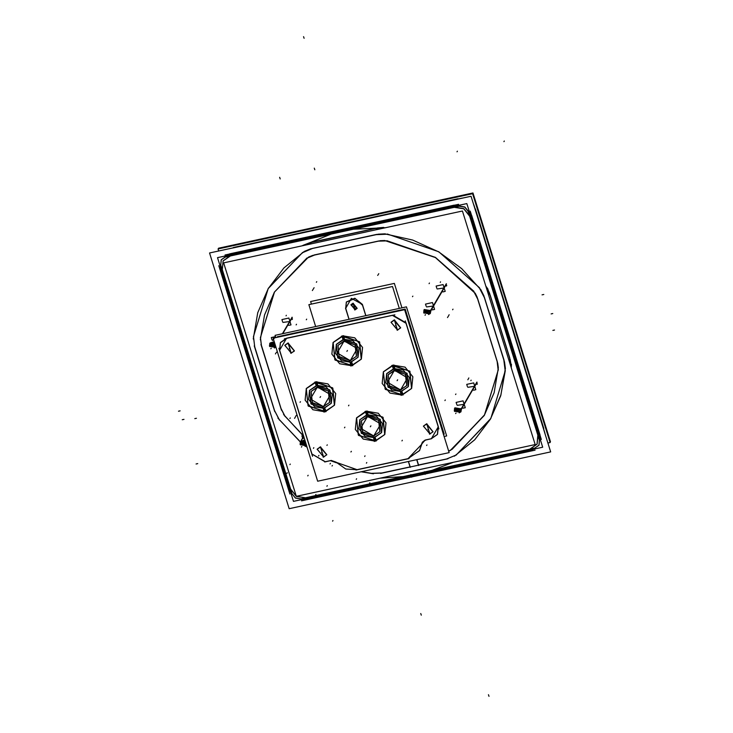 <?xml version="1.0" encoding="UTF-8"?>
<svg xmlns="http://www.w3.org/2000/svg" width="733" height="733" viewBox="0 0 733 733"><rect width="100%" height="100%" fill="white"/><g stroke="black" fill="none" stroke-linecap="round" stroke-linejoin="round"><path stroke-width="1.1" d="M349.128 319.286L345.875 308.84L349.128 319.286M346.379 301.959L354.79 298.203L362.368 304.36L351.382 298.34L345.71 308.318L346.343 302.023M362.478 304.671L365.895 315.648L362.478 304.671M351.547 305.001L353.251 303.792L356.641 307.988L354.937 309.198L351.51 305.056M407.585 458.739L357.493 469.615L407.585 458.739M336.429 462.441L357.063 469.706L336.429 462.441M336.126 462.111L331.224 460.434L336.126 462.111M330.913 460.498L325.397 461.689L330.913 460.498M311.956 454.112L325.076 461.763L311.956 454.112M311.855 453.8L279.704 350.557L311.855 453.8M437.519 434.312L438.316 426.688L405.963 322.804L392.842 315.163L286.594 338.215L280.4 342.604M280.363 342.668L279.603 350.237L286.594 338.215L392.842 315.163L405.963 322.804L438.316 426.688L431.325 438.701L437.482 434.367M419.588 450.456L421.75 444.262L408.024 458.647L419.551 450.511M425.158 440.047L422.391 442.164L421.796 443.914L425.158 440.047M430.995 438.774L425.488 439.965L430.995 438.774M361.332 359.069L359.619 341.981L342.549 335.778L333.103 342.467L334.816 359.555L351.886 365.767L361.305 359.133M334.523 405.129L332.809 388.041L315.74 381.829L306.293 388.527L308.007 405.615L325.076 411.818L334.486 405.193M384.816 434.449L383.102 417.361L366.033 411.158L356.586 417.847L358.3 434.935L375.369 441.147L384.779 434.513M411.625 388.389L409.912 371.301L392.842 365.098L383.396 371.787L385.109 388.884L402.179 395.087L411.589 388.453M391.129 322.163L394.327 319.9L400.694 327.788L397.497 330.061L391.092 322.227M284.862 345.234L288.06 342.962L294.428 350.86L291.23 353.123L284.825 345.289M423.491 426.065L426.688 423.793L433.056 431.691L429.859 433.954L423.454 426.12M317.224 449.127L320.422 446.864L326.79 454.753L323.592 457.016L317.187 449.192M358.098 357.163L356.779 343.997L343.621 339.214L336.346 344.373L337.666 357.539L350.823 362.322L358.061 357.228M356.476 356.211L355.349 345.005L344.162 340.937L337.968 345.325L339.086 356.531L350.282 360.599L356.44 356.275M331.289 403.223L329.96 390.057L316.812 385.274L309.528 390.432L310.856 403.599L324.004 408.382L331.252 403.287M329.667 402.27L328.54 391.065L317.343 386.997L311.149 391.385L312.276 402.591L323.473 406.659L329.63 402.335M381.572 432.543L380.253 419.377L367.105 414.594L359.821 419.752L361.14 432.919L374.297 437.702L381.536 432.607M379.96 431.59L378.833 420.385L367.636 416.317L361.442 420.705L362.569 431.911L373.766 435.979L379.923 431.655M408.391 386.493L407.062 373.317L393.914 368.543L386.63 373.693L387.959 386.859L401.107 391.642L408.354 386.548M406.769 385.54L405.642 374.334L394.446 370.257L388.252 374.645L389.379 385.851L400.575 389.929L406.733 385.595M357.182 308.309L353.068 303.215L351.006 304.681M350.97 304.745L355.111 309.775L357.145 308.373M309.967 242.623L302.912 245.326L309.967 242.623M311.278 242.302L376.002 228.256L311.278 242.302M383.606 227.459L377.275 228.009L383.606 227.459M489.708 293.566L487.069 287.794L489.708 293.566M490.12 294.803L509.829 358.08L490.12 294.803M511.332 366.821L510.205 359.372L511.332 366.821M411.708 476.816L411.131 474.947L411.708 476.816M411.46 476.871L306.531 499.64L411.46 476.871M288.619 489.534L295.436 497.954L306.11 499.732L295.436 497.954L288.619 489.534M288.49 489.131L220.358 270.358L288.49 489.131M538.975 445.133L540.038 434.962L471.649 215.374L464.832 206.953L454.158 205.176L229.548 253.92L221.293 259.775M221.256 259.839L220.23 269.946L221.265 259.821L229.548 253.92L454.158 205.176L464.832 206.953L471.649 215.374L540.038 434.962L539.002 445.087L530.719 450.987L538.938 445.197M530.289 451.079L425.122 473.903L424.535 472.043L425.122 473.903L530.289 451.079M529.739 449.1L424.508 471.933L529.739 449.1M537.124 444.042L538.031 435.402L537.142 444.006L530.106 449.017L537.087 444.106M223.107 260.93L222.236 269.506L223.125 260.902L230.162 255.89L454.762 207.137L463.842 208.648L469.633 215.804L538.031 435.402L469.633 215.804L463.842 208.648L454.762 207.137L230.162 255.89L223.144 260.866M290.525 488.755L222.346 269.863L290.525 488.755M290.635 489.094L296.306 496.186L290.635 489.094M296.526 496.314L305.505 497.771L296.526 496.314M411.002 474.865L305.853 497.689L411.002 474.865M410.178 466.857L408.501 461.478L410.178 466.857M382.388 472.886L410.049 466.884L382.388 472.886M418.552 465.034L446.333 459.005L418.552 465.034L416.885 459.664L418.552 465.034M371.429 473.371L381.994 472.968L371.429 473.371L361.561 471.667L371.429 473.371M279.31 419.652L300.383 441.797L279.31 419.652L274.454 410.269L279.31 419.652M305.927 446.223L307.072 447.084L305.927 446.223M254.855 347.36L274.334 409.875L254.855 347.36M253.499 336.786L254.736 346.966L253.499 336.786M302.647 252.399L268.324 288.371L253.526 336.392L268.186 288.6L302.647 252.399M310.783 248.771L304.314 251.382L310.783 248.771M376.78 234.413L312.093 248.45L376.78 234.413M385.146 233.8L378.054 234.166L385.146 233.8M479.519 287.767L438.755 251.74L387.326 234.019L438.755 251.74L479.519 287.767M483.963 295.921L480.784 289.562L483.963 295.921M504.075 360.398L484.376 297.149L504.075 360.398M505.367 368.617L504.451 361.699L505.367 368.617M490.487 419.019L500.703 395.765L505.312 370.568L490.835 418.424L456.522 454.753L490.441 419.093M446.736 458.913L456.192 454.973L446.736 458.913M303.233 435.585L285.128 416.326L303.233 435.585M284.871 415.987L281.16 408.812L284.871 415.987M281.032 408.428L261.562 345.903L281.032 408.428M261.443 345.509L260.499 337.721L261.443 345.509M260.527 337.336L274.499 292L306.916 258.025L274.371 292.21L260.527 337.336M308.465 257.091L312.817 255.341L308.465 257.091L274.408 292.146L264.485 315.007L260.297 339.8M314.136 255.011L378.824 240.965L314.136 255.011M380.088 240.736L384.816 240.479L380.088 240.736M386.887 240.662L435.448 257.402L473.949 291.413L435.448 257.402L386.887 240.662M475.131 293.127L477.238 297.369L475.131 293.127M477.659 298.588L497.368 361.864L477.659 298.588M497.734 363.183L498.348 367.838L497.734 363.183M484.266 415.464L452.252 449.127L484.641 414.823L498.312 369.643L484.311 415.391M451.931 449.338L448.623 451.116L451.931 449.338M273.235 345.646L271.897 345.939L273.235 345.646M275.92 347.057L274.389 348.019L275.92 347.057M269.918 343.264L269.735 345.28L274.243 341.697L270.065 342.98M275.04 347.24L275.251 345.206L270.101 344.336M270.065 344.391L269.891 346.37L275.003 347.295M272.392 340.442L275.526 336.841M282.975 322.438L289.792 321.475M270.33 344.052L270.321 345.628L274.646 342.998L270.541 343.594M271.778 345.912L270.321 345.628L271.778 345.912L270.321 345.628L274.646 342.998L270.321 345.628L275.177 346.901M275.471 346.498L270.321 345.628M427.44 312.176L426.102 312.469L427.44 312.176M424.27 309.509L430.711 310.6L430.445 313.138M430.271 313.403L428.594 314.549L430.711 310.6L423.94 311.809L424.123 309.793M429.245 313.77L429.456 311.736L424.306 310.865M424.27 310.92L424.095 312.899L429.208 313.825M426.597 306.971L433.414 306L426.597 306.971L433.414 306L431.526 309.876M437.18 288.967L443.996 288.005M429.675 313.028L429.895 310.994L424.746 310.123M424.535 310.581L424.526 312.157L429.382 313.431M303.865 443.969L302.518 444.262L303.865 443.969M306.541 445.38L305.02 446.342L306.541 445.38M300.548 441.587L300.356 443.602L304.873 440.02L300.695 441.303M305.661 445.563L305.872 443.529L300.722 442.659M300.695 442.723L300.512 444.693L305.624 445.618M303.013 438.774L303.7 436.282M300.951 442.375L300.951 443.951L305.276 441.321L301.162 441.917M302.399 444.235L300.951 443.951L302.399 444.235L300.951 443.951L305.276 441.321L300.951 443.951L305.808 445.224M306.101 444.821L300.951 443.951M458.07 410.498L456.723 410.792L458.07 410.498M454.9 407.832L461.332 408.922L461.066 411.46M460.892 411.726L459.224 412.871L461.332 408.922L454.561 410.132L454.753 408.116M459.866 412.093L460.077 410.059L454.927 409.188M454.9 409.252L454.717 411.222L459.829 412.148M457.218 405.303L464.035 404.332L457.218 405.303L464.035 404.332L462.156 408.199M467.81 387.299L474.627 386.328M460.306 411.35L460.516 409.316L455.367 408.446M455.156 408.904L455.156 410.48L460.003 411.754M315.676 326.551L308.859 304.671L392.531 286.511L399.348 308.391M275.773 337.638L275.067 335.366L406.476 306.843L446.681 435.915L444.07 436.483M443.392 434.312L444.171 434.138L405.202 309.042L277.257 336.823L405.202 309.042L444.171 434.138L405.202 309.042L277.257 336.823L405.202 309.042L444.171 434.138L443.392 434.312M277.404 337.281L277.257 336.823L277.404 337.281M408.968 458.546L355.972 470.045M357.429 469.725L345.784 469.065L336.071 462.202M330.519 460.7L336.575 462.835M331.16 460.544L324.682 461.955M325.333 461.808L311.791 453.91M312.533 456.311L278.888 348.276M279.639 350.676L280.336 342.732L286.85 338.27M449.109 452.664L317.691 481.187L273.152 338.197L404.57 309.674L273.152 338.197L317.691 481.187L273.152 338.197L404.57 309.674L273.152 338.197L317.691 481.187L273.152 338.197L404.57 309.674L449.109 452.664L317.691 481.187L449.109 452.664L404.57 309.674L449.109 452.664L317.691 481.187L449.109 452.664L404.57 309.674L449.109 452.664M342.815 339.516L356.458 343.814L358.025 357.283L349.998 362.578M351.483 362.258L337.84 357.961L336.273 344.492L344.299 339.196M352.775 365.648L335.073 360.068L333.029 342.586L343.447 335.714M341.523 336.135L359.225 341.706L361.268 359.188L350.85 366.06M316.005 385.576L329.639 389.874L331.215 403.342L323.189 408.638M324.673 408.318L311.03 404.02L309.463 390.552L317.49 385.256M325.965 411.708L308.263 406.128L306.22 388.646L316.638 381.774M314.714 382.195L332.416 387.766L334.45 405.248L324.032 412.12M366.298 414.905L379.932 419.203L381.508 432.672L373.482 437.968M374.957 437.638L361.323 433.34L359.747 419.872L367.783 414.585M376.249 441.028L358.547 435.448L356.513 417.975L366.931 411.094M365.007 411.515L382.708 417.095L384.743 434.577L374.325 441.449M393.108 368.846L406.742 373.143L408.318 386.612L400.291 391.908M401.776 391.578L388.133 387.29L386.566 373.821L394.592 368.525M403.068 394.968L385.366 389.388L383.322 371.915L393.74 365.043M391.816 365.455L409.518 371.035L411.552 388.517L401.134 395.389M324.023 406.623L312.414 402.967L311.085 391.504L317.911 386.997M316.647 387.271L328.256 390.927L329.593 402.39L322.758 406.897M393.749 370.541L405.358 374.196L406.696 385.659L399.861 390.167M401.125 389.892L389.516 386.236L388.188 374.774L395.014 370.266M311.452 304.113L310.655 301.575L394.391 283.405L401.986 307.814M362.304 304.479L365.785 315.676M362.542 305.313L355.166 298.404L346.306 302.078L345.82 308.95M349.027 319.313L345.545 308.117M354.534 309.372L356.568 308.117L352.857 304.003M353.508 303.856L351.474 305.12L355.184 309.234M350.841 360.563L339.232 356.907L337.895 345.445L344.721 340.937M343.465 341.212L355.065 344.867L356.403 356.33L349.577 360.838M374.316 435.952L362.707 432.287L361.369 420.824L368.204 416.326M366.94 416.591L378.549 420.256L379.886 431.719L373.051 436.217M284.404 338.802L394.895 314.814M392.448 315.355L405.981 323.253M405.248 320.852L438.893 428.878M438.142 426.487L437.445 434.431L430.922 438.884M431.581 438.746L425.094 440.157M421.704 444.354L422.318 442.283L425.745 440.029M421.777 443.602L419.514 450.575L407.511 458.858M397.094 330.244L400.621 327.908L393.933 320.101M394.592 319.954L391.055 322.291L397.744 330.097M290.827 353.306L294.354 350.979L287.666 343.163M288.326 343.026L284.789 345.353L291.477 353.169M429.456 434.138L432.983 431.81L426.294 423.995M426.945 423.857L423.417 426.185L430.106 433.991M323.189 457.2L326.716 454.872L320.028 447.066M320.678 446.919L317.151 449.247L323.839 457.062M355.368 309.812L350.933 304.8L353.333 303.279M352.683 303.425L357.108 308.428L354.708 309.949M341.825 336.053L342.952 339.278M350.905 365.492L350.108 362.56M352.811 365.08L351.611 362.12M343.704 335.677L344.437 338.958M365.3 411.433L366.436 414.667M374.389 440.872L373.583 437.949M376.286 440.46L375.094 437.5M367.187 411.057L367.92 414.347M392.118 365.373L393.245 368.607M401.198 394.821L400.401 391.889M403.095 394.409L401.904 391.44M393.997 365.007L394.73 368.287M315.016 382.113L316.143 385.338M324.096 411.552L323.299 408.62M325.993 411.14L324.801 408.18M316.894 381.737L317.627 385.017M217.545 257.649L293.447 501.363L542.722 447.258L466.82 203.545L542.722 447.258L293.447 501.363L217.545 257.649L466.82 203.545L217.545 257.649M321.366 241.652L366.436 231.866L321.366 241.652M426.734 468.057L406.522 472.437L426.734 468.057M380.006 478.191L418.286 475.58L453.251 462.294L418.286 475.58L380.006 478.191M511.295 367.819L511.405 364.2L511.295 367.819M509.517 357.722L511.222 367.59M510.095 359.564L489.598 293.759M490.166 295.601L485.897 286.291M488.031 289.169L485.823 286.053L488.031 289.169M385.695 227.688L341.725 229.768L302.106 245.83L341.725 229.768L385.695 227.688M311.745 242.403L302.353 245.775M377.165 228.192L309.857 242.806M375.287 228.614L385.457 227.734M550.685 451.894L471.062 196.252L209.583 253.004L289.205 508.656L550.685 451.894M410.938 474.663L411.735 477.22M534.522 448.165L300.933 498.871M305.78 497.808L296.352 496.378L290.46 488.874M291.926 493.611L220.798 265.236M222.282 269.982L223.07 260.985L230.455 255.936M225.599 256.99L459.188 206.285M454.341 207.347L463.769 208.777L469.67 216.281M468.195 211.544L539.323 439.919M537.839 435.173L537.051 444.171L529.675 449.21M547.918 443.007L550.08 442.54L472.574 193.714L218.077 248.954L218.718 251.025M549.887 441.935L550.52 441.797L473.014 192.971L218.507 248.212L218.7 248.817M306.458 499.759L295.362 498.074L288.426 489.241M289.92 494.051L218.782 265.676M462.221 198.121L228.65 248.817M453.663 205.396L464.759 207.082L471.695 215.905M473.784 205.011L544.921 433.386M470.201 211.104L541.339 439.479M544.986 433.258L473.857 204.901M539.836 434.678L538.902 445.252L530.216 451.189M535.136 450.135L301.547 500.831M424.352 471.75L425.149 474.306M228.595 248.881L462.184 198.185M224.985 255.02L458.574 204.324M220.285 270.477L221.219 259.894L229.905 253.957M408.373 461.506L410.205 467.388M380.61 473.399L447.945 458.785L380.61 473.399M370.925 473.454L382.305 473.032M373.491 473.784L361.167 471.75M307.154 447.359L305.789 446.333M300.31 441.953L277.935 418.067M274.243 410.022L279.484 420.137M254.25 345.848L274.756 411.68M253.444 336.539L254.772 347.497M253.297 338.976L257.732 312.725L268.241 288.518L283.964 267.902L304.287 251.428M312.405 248.514L302.234 252.766M377.99 234.285L310.719 248.881M387.656 234.221L376.295 234.652M385.091 233.891L412.697 240.103L438.664 251.886L461.717 268.681L480.729 289.654M484.403 297.69L479.171 287.583M504.377 361.809L483.89 296.031M505.193 371.109L503.864 360.15M505.339 368.672L500.905 394.94L490.395 419.166L474.682 439.763L454.387 456.228M446.25 459.151L456.439 454.9M223.638 262.863L462.45 211.022L535.182 444.519L296.361 496.351L223.638 262.863M418.589 465.574L416.756 459.683M303.031 435.631L283.561 414.502M285.045 416.472L280.95 408.565M281.463 410.223L260.957 344.391M261.479 346.049L260.444 337.473M306.495 258.392L314.448 255.075M312.753 255.441L380.033 240.836M378.338 241.203L387.216 240.873M384.77 240.552L435.356 257.549L475.085 293.2M473.6 291.23L477.687 299.128M477.183 297.47L497.68 363.284M497.157 361.626L498.193 370.192M498.339 367.865L494.143 392.668L484.229 415.538L450.218 450.538M452.169 449.265L448.651 451.216M273.107 344.858L273.583 346.379L272.025 346.718L271.558 345.197L273.107 344.858M275.067 344.345L273.299 345.472M269.423 345.857L275.901 347.185M269.616 344.968L271.732 345.774M273.107 345.6L271.934 345.857M292.119 317.197L282.361 333.781M292.293 317.526L282.791 333.689M269.552 346.269L269.744 343.52L274.499 342.522M270.239 346.031L271.815 346.04M269.726 343.557L274.206 341.569M275.113 345.115L273.372 345.71M271.989 346.04L273.171 345.784M275.232 345.481L270.037 344.446L269.881 346.645M269.771 346.315L274.976 347.35L275.132 345.151M275.461 336.639L271.302 337.546L271.98 339.727M282.571 321.723L281.893 319.542L288.866 318.03L290.992 324.856L288.747 325.342M274.985 344.061L270.266 344.052M270.165 344.253L270.111 346.251M270.01 345.921L275.077 347.149M275.205 346.956L275.535 345.848M427.312 311.388L427.788 312.909L426.23 313.248L425.763 311.727L427.312 311.388M430.051 310.38L427.504 312.001M430.592 310.032L430.106 313.715M423.821 311.498L425.937 312.304M427.312 312.13L426.139 312.386M446.324 283.726L430.317 310.939L430.124 313.678L423.628 312.386M446.498 284.056L430.445 311.351L423.949 310.05L423.756 312.799M424.444 312.56L426.02 312.57M423.931 310.086L430.922 311.094M430.427 311.268L429.74 311.498M429.318 311.644L427.577 312.24M426.194 312.57L427.376 312.313M429.437 312.011L424.242 310.975L424.086 313.174M423.976 312.844L429.171 313.88L429.336 311.681M432.36 309.876L434.605 309.39L432.479 302.555L425.506 304.076L426.185 306.257M436.776 288.252L436.098 286.072L443.071 284.56L445.197 291.386L442.952 291.871M429.666 311.617L424.471 310.581M424.37 310.783L424.315 312.78M424.215 312.45L429.281 313.678M429.41 313.486L429.565 311.287M303.737 443.181L304.204 444.702L302.656 445.041L302.179 443.52L303.737 443.181M305.698 442.668L303.929 443.804M300.246 443.3L302.363 444.097M303.737 443.923L302.564 444.18M306.559 445.453L300.044 444.18M300.173 444.592L300.374 441.852L305.13 440.845M300.86 444.363L302.445 444.363M300.356 441.88L304.827 439.892M305.734 443.438L304.003 444.033M302.619 444.363L303.792 444.106M305.853 443.813L300.658 442.778L300.503 444.968M300.402 444.638L305.597 445.673L305.753 443.483M303.471 435.53L301.932 435.869L302.61 438.05M305.606 442.384L300.897 442.375M300.787 442.576L300.741 444.574M300.631 444.244L305.707 445.472M305.835 445.279L306.165 444.171M457.942 409.72L458.409 411.231L456.861 411.57L456.384 410.049L457.942 409.72M460.672 408.702L458.134 410.333M461.222 408.354L460.727 412.038M454.451 409.829L456.567 410.627M457.942 410.453L456.769 410.709M476.945 382.049L460.947 409.261L460.745 412.01L454.249 410.709M477.119 382.379L461.075 409.674L454.579 408.382L454.378 411.121M455.065 410.892L456.65 410.892M454.561 408.409L461.552 409.417M461.048 409.591L460.361 409.829M459.939 409.967L458.207 410.562M456.824 410.892L457.997 410.636M460.058 410.343L454.863 409.307L454.707 411.497M454.607 411.167L459.802 412.203L459.957 410.013M462.981 408.208L465.235 407.713L463.109 400.887L456.137 402.399L456.815 404.579M467.397 386.575L466.719 384.394L473.692 382.883L475.818 389.709L473.573 390.203M460.297 409.939L455.101 408.904M454.991 409.106L454.946 411.103M454.836 410.773L459.912 412.001M460.04 411.809L460.196 409.61M354.937 309.198L353.251 303.792L354.937 309.198M394.327 319.9L397.497 330.061L394.327 319.9M288.06 342.962L291.23 353.123L288.06 342.962M426.688 423.793L429.859 433.954L426.688 423.793M320.422 446.864L323.592 457.016L320.422 446.864M350.823 362.322L358.116 357.127L359.033 348.202L353.031 340.79L343.621 339.214L336.319 344.409L335.402 353.333L341.413 360.755L350.823 362.322M342.549 335.778L333.075 342.522L331.884 354.094L339.681 363.724L351.886 365.767L361.369 359.014L362.56 347.442L354.763 337.812L342.549 335.778M324.004 408.382L331.307 403.187L332.223 394.262L326.222 386.841L316.812 385.274L309.509 390.469L308.593 399.393L314.594 406.806L324.004 408.382M315.74 381.829L306.266 388.582L305.075 400.154L312.863 409.784L325.076 411.818L334.56 405.074L335.741 393.502L327.953 383.872L315.74 381.829M374.297 437.702L381.6 432.507L382.516 423.582L376.515 416.17L367.105 414.594L359.802 419.798L358.886 428.713L364.887 436.135L374.297 437.702M366.033 411.158L356.55 417.902L355.358 429.483L363.156 439.104L375.369 441.147L384.843 434.403L386.034 422.822L378.237 413.192L366.033 411.158M401.107 391.642L408.409 386.447L409.326 377.532L403.324 370.11L393.914 368.543L386.612 373.738L385.695 382.653L391.697 390.075L401.107 391.642M392.842 365.098L383.368 371.842L382.177 383.423L389.965 393.053L402.179 395.087L411.662 388.343L412.844 376.762L405.056 367.132L392.842 365.098M317.343 386.997L310.352 399.009L323.473 406.659L330.464 394.647L317.343 386.997M400.575 389.929L407.566 377.907L394.446 370.257L387.455 382.278L400.575 389.929M344.162 340.937L337.162 352.949L350.282 360.599L357.273 348.587L344.162 340.937M367.636 416.317L360.645 428.338L373.766 435.979L380.757 423.967L367.636 416.317M351.336 451.345L350.97 451.968L351.345 451.345M412.542 296.709L412.908 296.086L412.542 296.709M444.894 400.603L445.261 399.98L444.894 400.603M397.515 380.088L397.149 380.711M347.222 350.768L346.856 351.391M320.413 396.828L320.046 397.451M344.556 427.797L344.922 427.174M402.316 440.286L401.95 440.909L402.298 440.286M332.443 465.409L332.076 466.032M322.016 451.931L321.65 452.545M289.663 348.056L289.297 348.67M370.696 426.148L370.33 426.771L370.696 426.148M369.496 483.423L369.863 482.8M366.418 463.155L366.784 462.541M307.75 475.891L308.117 475.268M289.883 418.534L290.25 417.92M348.551 405.807L348.917 405.184M332.7 389.745L333.066 389.122M300.081 402.325L300.448 401.711M289.938 464.667L290.305 464.044M326.964 486.236L327.33 485.613M356.22 479.373L356.586 478.75M366.363 417.031L366.729 416.408M326.881 445.426L327.248 444.812M313.477 448.339L313.843 447.716M421.283 615.161L420.769 613.521M279.649 177.294L280.162 178.934M315.52 495.132L315.886 494.509M286.905 473.344L287.272 472.73M182.27 419.771L183.946 419.404M194.786 418.598L196.462 418.231M329.987 463.998L330.354 463.384M314.265 168.159L314.778 169.799M178.476 411.176L180.153 410.819M364.677 456.467L365.043 455.844M554.524 330.015L552.847 330.381M318.543 455.99L318.91 455.367M196.05 464.016L197.727 463.65M332.58 521.172L332.947 520.549M395.902 324.994L395.545 325.608M428.255 428.869L427.898 429.492M427.018 444.885L426.652 445.499M306.275 319.771L306.632 319.148L306.275 319.771M353.068 303.215L355.111 309.775L353.068 303.215M343.695 339.095L342.751 335.833M350.869 362.313L351.996 365.208M347.405 350.456L347.039 351.08L347.405 350.456M367.169 414.484L366.234 411.222M374.352 437.693L375.479 440.588M370.88 425.836L370.513 426.459L370.88 425.836M393.978 368.424L393.044 365.162M401.162 391.633L402.289 394.528M397.689 379.786L397.332 380.4L397.689 379.786M316.876 385.155L315.941 381.893M324.059 408.373L325.186 411.268M320.587 396.516L320.229 397.139L320.587 396.516M457.355 151.227L456.989 151.85M504.286 141.038L503.928 141.661M543.776 294.529L542.099 294.886L543.776 294.529M552.783 313.559L551.106 313.926M488.975 696.35L488.462 694.71M303.563 36.65L304.076 38.29M448.807 315.337L449.173 314.714M276.167 352.802L276.524 352.188M295.875 416.087L296.233 415.464M468.515 378.613L468.882 377.99M429.098 283.671L429.465 283.048M455.596 394.574L455.963 393.951M296.105 324.893L296.462 324.279M447.487 317.572L447.854 316.949M312.377 290.58L312.744 289.956M294.556 418.323L294.923 417.7M313.687 288.335L314.054 287.712M378.411 274.289L378.778 273.666M452.673 309.775L453.04 309.161M316.354 282.324L316.72 281.701M475.158 209.4L543.694 428.759L475.369 209.042M233.094 247.91L457.694 199.156L233.277 247.589M295.188 417.269L295.555 416.656M275.471 353.966L275.837 353.352M313.018 289.508L313.376 288.884M377.697 275.461L378.063 274.848M448.12 316.528L448.486 315.905M467.819 379.776L468.185 379.153M275.067 344.757L273.336 345.6M282.581 333.735L292.21 317.362M272.419 346.04L272.053 346.654L272.419 346.04M275.251 345.206L269.891 346.37L275.251 345.206M272.401 346.068L272.768 345.445L272.401 346.068M270.816 348.78L271.173 348.157L270.816 348.78M430.271 310.81L424.526 312.157L425.983 312.441M429.272 311.287L427.541 312.13M430.775 310.48L446.415 283.891M429.456 311.736L424.095 312.899L429.456 311.736M424.526 312.157L429.895 310.994M425.021 315.309L425.378 314.686L425.021 315.309M305.688 443.089L303.966 443.923M305.872 443.529L300.512 444.693L305.872 443.529M301.437 447.103L301.804 446.479L301.437 447.103M460.892 409.133L455.156 410.48L456.604 410.764M459.893 409.619L458.171 410.453M461.405 408.803L477.036 382.214M457.255 410.892L456.888 411.515L457.255 410.892M460.077 410.059L454.717 411.222L460.077 410.059M457.236 410.92L457.603 410.306L457.236 410.92M455.156 410.48L460.516 409.316M455.642 413.632L456.008 413.009L455.642 413.632M458.07 198.744L233.461 247.497M543.758 428.42L475.36 208.823M292.192 319.478L292.513 318.937M286.337 315.309L286.017 315.85M446.397 286.007L446.718 285.467M440.542 281.839L440.221 282.379M301.061 440.68L303.682 436.217L301.061 440.68M477.018 384.339L477.339 383.79M471.172 380.161L470.852 380.702"/></g></svg>
